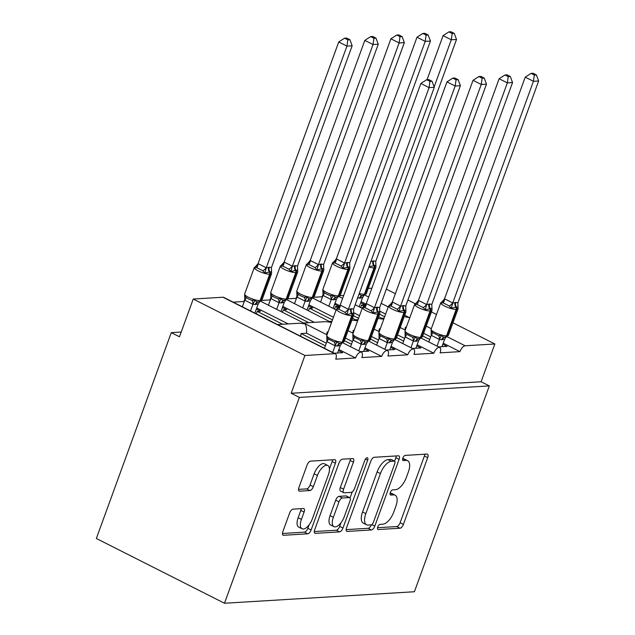 <?xml version="1.0" encoding="UTF-8"?>
<svg xmlns="http://www.w3.org/2000/svg" width="635" height="635" viewBox="0 0 635 635"><rect width="100%" height="100%" fill="white"/><g stroke="black" fill="none" stroke-linecap="round" stroke-linejoin="round"><path stroke-width="0.95" d="M377.746 527.034A2.834 1.286 116.8 0 0 377.896 529.479A2.834 1.286 116.8 0 0 378.23 529.542L400.002 528.225A4.048 1.834 116.8 0 0 403.4 524.391L427.688 457.66A4.048 1.834 116.8 0 0 427.466 454.168A4.048 1.834 116.8 0 0 426.982 454.081L405.217 455.398A2.834 1.286 116.8 0 0 402.844 458.081A2.834 1.286 116.8 0 0 402.995 460.518A2.834 1.286 116.8 0 0 403.328 460.589L406.146 460.415A12.962 5.866 116.8 0 1 407.678 460.708A12.962 5.866 116.8 0 1 408.384 471.884L406.36 477.441A12.962 5.866 116.8 0 1 395.486 489.704L392.668 489.871A2.834 1.286 116.8 0 0 390.295 492.554A2.834 1.286 116.8 0 0 390.446 494.998A2.834 1.286 116.8 0 0 390.779 495.062L393.597 494.895A12.962 5.866 116.8 0 1 395.129 495.181A12.962 5.866 116.8 0 1 395.835 506.357L393.811 511.921A12.962 5.866 116.8 0 1 382.937 524.177L380.119 524.351A2.834 1.286 116.8 0 0 377.746 527.034M293.045 509.143A4.048 1.834 116.8 0 0 289.647 512.969L282.837 531.693A4.048 1.834 116.8 0 0 283.059 535.186A4.048 1.834 116.8 0 0 283.535 535.281L307.713 533.813A4.048 1.834 116.8 0 0 311.11 529.979L335.391 463.248A4.048 1.834 116.8 0 0 335.177 459.756A4.048 1.834 116.8 0 0 334.693 459.669L310.523 461.137A4.048 1.834 116.8 0 0 307.126 464.963L298.894 487.577A4.048 1.834 116.8 0 0 299.117 491.069A4.048 1.834 116.8 0 0 299.593 491.165L309.936 490.537A4.048 1.834 116.8 0 0 313.333 486.704L317.421 475.488A10.835 4.905 116.8 0 1 327.787 465.487A10.835 4.905 116.8 0 1 328.374 474.821L312.388 518.755A10.835 4.905 116.8 0 1 302.022 528.757A10.835 4.905 116.8 0 1 301.427 519.422L304.094 512.096A4.048 1.834 116.8 0 0 303.871 508.603A4.048 1.834 116.8 0 0 303.395 508.516L293.045 509.143M489.323 385.905L299.395 397.415L224.48 603.25L414.401 591.741L489.323 385.905L481.108 381.754L494.856 343.987L465.114 345.789A6.191 2.802 -63.2 0 0 459.923 351.639L440.095 352.846A6.191 2.802 116.8 0 0 439.753 347.504A6.191 2.802 116.8 0 0 433.832 353.227L414.004 354.425A6.191 2.802 116.8 0 0 413.671 349.091A6.191 2.802 116.8 0 0 407.741 354.806L387.914 356.005A6.191 2.802 116.8 0 0 387.58 350.671A6.191 2.802 116.8 0 0 381.659 356.386L361.831 357.584A6.191 2.802 116.8 0 0 361.49 352.25A6.191 2.802 116.8 0 0 355.568 357.965L335.74 359.164A6.191 2.802 116.8 0 0 335.399 353.83A6.191 2.802 116.8 0 0 334.669 353.687L304.927 355.489L193.23 299.029L179.483 336.796L171.275 332.645L181.213 332.041M346.551 527.836A4.048 1.834 116.8 0 0 346.766 531.328A4.048 1.834 116.8 0 0 347.25 531.416L371.419 529.955A4.048 1.834 116.8 0 0 374.817 526.121L399.105 459.391A4.048 1.834 116.8 0 0 398.883 455.898A4.048 1.834 116.8 0 0 398.407 455.811L374.237 457.271A4.048 1.834 116.8 0 0 370.832 461.105L346.551 527.836M339.566 531.884L315.389 533.344A4.048 1.834 116.8 0 1 314.912 533.257A4.048 1.834 116.8 0 1 314.69 529.765L338.979 463.034A4.048 1.834 116.8 0 1 342.376 459.2L352.727 458.573A4.048 1.834 116.8 0 1 353.203 458.668A4.048 1.834 116.8 0 1 353.425 462.161L343.575 489.22A4.048 1.834 116.8 0 0 343.797 492.712A4.048 1.834 116.8 0 0 344.273 492.808L351.131 492.387A4.048 1.834 116.8 0 0 354.536 488.561L364.784 460.383A2.834 1.286 116.8 0 1 367.498 457.764A2.834 1.286 116.8 0 1 367.657 460.208L342.963 528.05A4.048 1.834 116.8 0 1 339.566 531.884L336.28 530.225L314.293 531.551M325.374 345.829L301.038 333.534L306.57 333.2L326.334 343.186M338.86 349.52L355.568 357.965M334.185 353.219L342.702 352.703L338.479 350.568M301.038 333.534A9.08 7.826 86.5 0 1 300.514 336.193M277.511 324.564L299.656 323.223L304.911 323.882C306.253 325.374 306.808 328.478 306.57 333.2M260.818 301.363L327.041 334.835M244.999 299.141A6.191 2.802 116.8 0 0 243.872 301.498L244.205 301.673M256.723 307.999L288.211 323.921M193.23 299.029L222.972 297.228A6.191 2.802 116.8 0 1 223.703 297.37L281.083 326.366M345.369 338.042L352.425 341.606M364.942 347.94L381.659 356.386M327.938 332.359L327.128 331.954L328.104 331.891M344.408 340.685L351.457 344.249M360.275 351.639L368.784 351.123L364.561 348.988M327.128 331.954A9.08 7.826 86.5 0 1 326.604 334.613M303.601 322.985L325.739 321.643L331.002 322.294L286.909 299.776M271.089 297.561A6.191 2.802 116.8 0 0 269.954 299.918L270.288 300.093M282.813 306.419L314.301 322.334M371.459 336.463L378.508 340.027M391.033 346.353L407.741 354.806M354.028 330.779L353.219 330.367L354.195 330.311M370.499 339.106L377.547 342.67M386.366 350.052L394.875 349.536L390.652 347.401M353.219 330.367A9.08 7.826 86.5 0 1 352.687 333.034M351.917 320.056L357.084 320.715L352.584 318.214M297.18 295.981A6.191 2.802 116.8 0 0 296.045 298.339L296.378 298.506M308.904 304.84L333.438 317.246M397.55 334.883L404.598 338.447M417.124 344.773L433.832 353.227M380.111 329.2L379.301 328.787L380.286 328.732M396.581 337.526L403.638 341.09M412.456 348.472L420.965 347.956L416.743 345.821M379.301 328.787A9.08 7.826 86.5 0 1 378.777 331.454M378.008 318.476L383.175 319.135L378.674 316.635M323.271 294.402A6.191 2.802 116.8 0 0 322.135 296.759L322.469 296.926M334.994 303.26L339.916 305.745M353.616 312.674L359.529 315.659M256.342 309.047L260.564 311.182L257.231 311.388L282.686 324.255M243.872 301.498L233.164 302.149M257.231 311.388L256.326 313.857M282.432 307.467L286.655 309.602L283.313 309.809L308.769 322.675M269.954 299.918L261.787 300.418M283.313 309.809L282.416 312.277M308.523 305.887L312.745 308.023L309.404 308.221L332.478 319.889M296.045 298.339L287.869 298.839M309.404 308.221L308.507 310.698M334.613 304.308L338.836 306.443L335.494 306.641L337.622 307.721M353.489 315.738L358.569 318.31M322.135 296.759L313.96 297.251M335.494 306.641L334.597 309.118M423.632 333.304L430.689 336.867M443.214 343.194L459.923 351.639M406.202 327.62L405.392 327.208L406.376 327.152M422.672 335.947L429.728 339.511M438.539 346.893L447.056 346.377L442.825 344.241M405.392 327.208A9.08 7.826 86.5 0 1 404.868 329.875M361.077 301.681L366.006 304.165M379.706 311.094L385.62 314.079M409.67 318.103L409.265 317.556L405.17 316.881M360.696 302.728L364.919 304.863L361.585 305.062L363.704 306.133M379.579 314.158L384.651 316.722M343.71 295.45L340.05 295.672M361.585 305.062L360.68 307.538M368.236 288.425L371.856 288.203M299.395 397.415L291.187 393.263L304.927 355.489M291.187 393.263L481.108 381.754M224.48 603.25L96.353 538.48L171.275 332.645M386.35 289.131L395.375 293.695M407.892 300.03L415.06 303.649M431.419 311.92L436.499 314.484M452.969 322.81L494.856 343.987M395.129 495.181L391.843 493.522A12.962 5.866 116.8 0 0 390.311 493.228L393.597 494.895M407.678 460.708L404.392 459.049A12.962 5.866 116.8 0 0 402.86 458.756L406.146 460.415M377.539 527.725L396.716 526.558A4.048 1.834 116.8 0 0 400.113 522.732L424.402 456.001A4.048 1.834 116.8 0 0 424.799 454.208M394.565 461.185L395.819 457.732A4.048 1.834 116.8 0 0 396.216 455.938M346.154 529.622L368.133 528.288A4.048 1.834 116.8 0 0 371.396 524.82M371.054 524.899A2.834 1.286 116.8 0 0 373.436 522.216L394.756 463.645A2.834 1.286 116.8 0 0 394.597 461.2A2.834 1.286 116.8 0 0 394.264 461.137L391.295 461.312A12.962 5.866 116.8 0 0 380.421 473.575L365.847 513.612A12.962 5.866 116.8 0 0 366.554 524.788A12.962 5.866 116.8 0 0 368.086 525.082L371.054 524.899M394.597 461.2L391.311 459.542A2.834 1.286 116.8 0 0 390.977 459.478L394.264 461.137M366.554 524.788L363.268 523.129A12.962 5.866 116.8 0 1 362.561 511.953L377.134 471.916A12.962 5.866 116.8 0 1 388.009 459.653L390.977 459.478M343.797 492.712L340.511 491.053A4.048 1.834 116.8 0 1 340.289 487.561L350.139 460.502A4.048 1.834 116.8 0 0 350.536 458.708M352.227 491.919L350.036 497.935M341.027 522.692L339.677 526.391L342.963 528.05M333.351 517.303A10.835 4.905 116.8 0 0 333.939 526.645A10.835 4.905 116.8 0 0 344.313 516.636L349.948 501.166A4.048 1.834 116.8 0 0 349.726 497.673A4.048 1.834 116.8 0 0 349.242 497.578L342.384 497.999A4.048 1.834 116.8 0 0 338.987 501.825L333.351 517.303L330.065 515.644A10.835 4.905 116.8 0 0 330.66 524.986L333.939 526.645M349.726 497.673L346.44 496.006A4.048 1.834 116.8 0 0 345.964 495.919L349.242 497.578M330.065 515.644L335.701 500.166A4.048 1.834 116.8 0 1 339.098 496.332L345.964 495.919M336.28 530.225A4.048 1.834 116.8 0 0 339.677 526.391M302.022 528.757L298.736 527.098A10.835 4.905 116.8 0 1 298.14 517.755L300.807 510.437A4.048 1.834 116.8 0 0 301.204 508.651M327.787 465.487L324.501 463.82A10.835 4.905 116.8 0 0 314.135 473.829L317.421 475.488M298.498 489.371L306.649 488.871A4.048 1.834 116.8 0 0 310.055 485.045L314.135 473.829M329.446 468.908L332.113 461.589A4.048 1.834 116.8 0 0 332.51 459.803M282.44 533.487L304.427 532.154A4.048 1.834 116.8 0 0 307.824 528.32L309.102 524.804M454.271 33.409L450.985 31.75L448.905 31.877L452.183 33.536L454.271 33.409L456.517 39.473L451.294 39.783L434.142 86.916M452.183 33.536L451.294 39.783L443.087 35.631L427.045 79.692M456.517 39.473L375.777 261.295L375.92 266.279C376.055 265.462 375.539 265.247 374.356 265.644A2.064 1.778 86.5 0 1 374.666 267.811L365.038 294.243A8.874 2.024 20 0 0 366.316 293.711L375.936 267.272A8.874 2.024 -160 0 1 374.666 267.811L374.039 267.843L364.411 294.283L365.038 294.243A2.064 1.778 86.5 0 1 363.498 295.473L362.918 295.513A2.064 1.778 -93.5 0 0 364.411 294.283A8.874 2.024 20 0 1 359.259 293.457M370.554 261.612L373.682 260.882L375.777 261.295M359.219 306.792L362.609 297.49L360.108 298.188L357.386 297.807M373.682 260.882A4.54 3.913 -93.5 0 0 374.356 265.644L369.189 266.684L369.633 264.954M359.299 293.862C360.291 295.251 361.482 295.807 362.871 295.513A2.064 1.778 -93.5 0 0 362.895 295.513L366.316 293.711M362.609 297.49L363.855 295.68M443.087 35.631L448.905 31.877M457.906 302.816L538.647 80.986L533.432 81.304L452.692 303.133L455.811 302.395L457.906 302.816L458.049 307.792C458.192 306.975 457.668 306.769 456.486 307.157L451.318 308.205L449.262 305.975L443.095 302.863L441.055 303.014L442.309 301.339M534.313 75.049L536.4 74.93L533.122 73.271L531.035 73.39L534.313 75.049L533.432 81.304L525.216 77.153L444.54 298.807L452.755 302.959M441.055 303.014L444.54 298.807M437.039 346.131L439.452 339.495L431.244 335.344L431.157 330.192L432.324 332.47L438.483 335.582L441.428 335.383C442.42 336.772 443.619 337.32 445 337.034A2.064 1.778 86.5 0 1 445 337.034L445.651 336.994A2.064 1.778 -93.5 0 0 447.167 335.764A8.874 2.024 20 0 0 448.445 335.224L445.651 336.994A2.064 1.778 -93.5 0 1 445.627 336.994L445.048 337.026M428.823 341.979L431.244 335.344M441.936 346.686L444.738 339.003L442.238 339.701L439.452 339.495M431.101 330.764L431.141 329.192A8.874 2.024 20 0 0 434.991 332.502A8.874 2.024 20 0 0 446.548 335.804L447.167 335.764L456.795 309.324A2.064 1.778 -93.5 0 0 456.486 307.157A4.54 3.913 86.5 0 1 455.811 302.395M441.611 339.741A4.54 3.913 86.5 0 1 444.944 337.034L445 337.034A2.064 1.778 86.5 0 0 446.548 335.804L456.168 309.364A8.874 2.024 -160 0 1 444.619 306.062A8.874 2.024 -160 0 1 440.761 302.76L431.141 329.192M446.286 336.899L444.738 339.003M439.515 339.32L441.428 335.383M451.318 308.205L452.692 303.133M538.647 80.986L536.4 74.93M531.035 73.39L525.216 77.153M428.18 34.988L424.902 33.33L422.815 33.457L426.101 35.115L428.18 34.988L430.427 41.053L425.212 41.37L344.472 263.192L347.599 262.461L349.687 262.882L349.829 267.859C349.972 267.041 349.448 266.827 348.266 267.224A2.064 1.778 86.5 0 1 348.575 269.391L347.948 269.43A8.874 2.024 -160 0 1 336.399 266.128A8.874 2.024 -160 0 1 332.542 262.819L322.921 289.258L322.89 290.83L324.104 292.537L326.811 294.299L330.263 295.648L333.208 295.442C334.2 296.839 335.399 297.386 336.78 297.093A2.064 1.778 -93.5 0 0 338.328 295.862L338.955 295.831A8.874 2.024 20 0 0 340.225 295.291L349.853 268.851A8.874 2.024 -160 0 1 348.575 269.391L338.955 295.831A2.064 1.778 86.5 0 1 337.431 297.053A2.064 1.778 86.5 0 1 337.407 297.061L340.225 295.291M347.599 262.461A4.54 3.913 -93.5 0 0 348.266 267.224L343.098 268.264L341.043 266.041L337.725 264.311L334.875 262.93L332.835 263.08L334.089 261.406M426.101 35.115L425.212 41.37L416.997 37.219L336.32 258.874L344.535 263.025M430.427 41.053L349.687 262.882M332.835 263.08L336.32 258.874M333.129 308.372L336.518 299.069L334.018 299.768L331.16 299.545L323.08 295.458L322.882 290.83M328.819 306.197L331.24 299.553M320.604 302.046L323.024 295.402M333.391 299.807A4.54 3.913 -93.5 0 1 336.725 297.101L336.836 297.093M333.208 295.442L331.295 299.387M336.518 299.069L337.772 297.259M344.472 263.192L343.098 268.264M416.997 37.219L422.815 33.457M402.09 36.568L398.812 34.909L396.724 35.036L400.01 36.695L402.09 36.568L404.336 42.632L399.121 42.95L318.381 264.779L321.508 264.041L323.604 264.462L323.747 269.438C323.882 268.621 323.358 268.407 322.183 268.803A2.064 1.778 86.5 0 1 322.485 270.97L321.858 271.01A8.874 2.024 -160 0 1 310.309 267.708A8.874 2.024 -160 0 1 306.459 264.398L296.831 290.838L296.799 292.41L298.013 294.116L300.728 295.878L304.173 297.228L307.118 297.021C308.118 298.418 309.308 298.966 310.698 298.68A2.064 1.778 -93.5 0 0 310.721 298.672A2.064 1.778 -93.5 0 0 312.237 297.442L312.865 297.41A8.874 2.024 20 0 0 314.142 296.87L323.763 270.431A8.874 2.024 -160 0 1 322.485 270.97L312.865 297.41A2.064 1.778 86.5 0 1 311.325 298.64L310.745 298.672M321.508 264.041A4.54 3.913 -93.5 0 0 322.183 268.803L317.008 269.851L314.952 267.621L311.642 265.89L308.793 264.509L306.745 264.66L307.999 262.985M400.01 36.695L399.121 42.95L390.906 38.798L310.229 260.453L318.445 264.604M404.336 42.632L323.604 264.462M306.745 264.66L310.229 260.453M307.038 309.959L310.428 300.649L307.927 301.347L305.07 301.125L296.99 297.045L296.799 292.41M302.728 307.777L305.149 301.133M294.521 303.625L296.934 296.982M307.3 301.387A4.54 3.913 -93.5 0 1 310.634 298.68L314.142 296.87M307.118 297.021L305.205 300.966M310.428 300.649L311.682 298.839M318.381 264.779L317.008 269.851M390.906 38.798L396.724 35.036M376.007 38.148L372.721 36.489L370.642 36.616L373.92 38.275L376.007 38.148L378.254 44.212L373.031 44.529L292.291 266.359L295.418 265.62L297.513 266.041L297.656 271.018C297.791 270.2 297.267 269.986 296.093 270.383A2.064 1.778 86.5 0 1 296.394 272.55L295.767 272.59A8.874 2.024 -160 0 1 284.218 269.288A8.874 2.024 -160 0 1 280.368 265.986L270.748 292.417L270.708 293.989L271.923 295.696L274.637 297.458L278.09 298.807L281.027 298.601C282.027 299.998 283.218 300.545 284.607 300.26A2.064 1.778 -93.5 0 0 286.147 299.029L286.774 298.99A8.874 2.024 20 0 0 288.052 298.45L297.672 272.018A8.874 2.024 -160 0 1 296.394 272.55L286.774 298.99A2.064 1.778 86.5 0 1 285.234 300.22L284.655 300.252M295.418 265.62A4.54 3.913 -93.5 0 0 296.093 270.383L290.925 271.431L288.861 269.2L285.552 267.478L282.702 266.089L280.654 266.24L281.908 264.565M373.92 38.275L373.031 44.529L364.815 40.378L284.139 262.033L292.354 266.184M378.254 44.212L297.513 266.041M280.654 266.24L284.139 262.033M280.948 311.539L284.337 302.228L281.837 302.927L278.987 302.704L270.907 298.625L270.708 293.989M276.646 309.356L279.059 302.72M268.43 305.205L270.843 298.561M288.052 298.45L284.607 300.26M281.027 298.601L279.122 302.546M284.337 302.228L285.591 300.418M292.291 266.359L290.925 271.431M364.815 40.378L370.642 36.616M254.865 313.118L258.255 303.808L255.754 304.506L252.897 304.292L244.816 300.204L244.618 295.569L245.84 297.275L248.547 299.037L252 300.387L254.945 300.188C255.937 301.577 257.127 302.125 258.516 301.839A2.064 1.778 -93.5 0 0 260.056 300.609L260.683 300.569A8.874 2.024 20 0 0 261.961 300.037L271.582 273.598A8.874 2.024 -160 0 1 270.312 274.13L260.683 300.569A2.064 1.778 86.5 0 1 259.144 301.8L261.961 300.037M349.917 39.735L346.631 38.076L344.551 38.195L347.829 39.854L349.917 39.735L352.163 45.791L346.94 46.109L266.2 267.938L269.327 267.2L271.423 267.621L271.566 272.598C271.701 271.78 271.185 271.574 270.002 271.963L264.835 273.01L262.779 270.78L259.461 269.057L256.611 267.668L254.564 267.819L255.818 266.144M347.829 39.854L346.94 46.109L338.733 41.958L258.056 263.612L266.263 267.764M352.163 45.791L271.423 267.621M254.564 267.819L258.056 263.612M250.555 310.936L252.968 304.3M242.34 306.784L244.761 300.149M255.127 304.546A4.54 3.913 -93.5 0 1 258.461 301.839L258.564 301.831M254.945 300.188L253.032 304.125M258.255 303.808L259.501 301.998M266.2 267.938L264.835 273.01M338.733 41.958L344.551 38.195M431.824 304.395L512.556 82.566L507.341 82.883L426.601 304.713L429.728 303.974L431.824 304.395L431.959 309.38C432.102 308.554 431.578 308.348 430.395 308.745L425.228 309.785L423.172 307.562L417.012 304.443L414.965 304.594L416.219 302.927M508.23 76.637L510.31 76.51L507.032 74.851L504.944 74.978L508.23 76.637L507.341 82.883L499.126 78.732L418.449 300.395L426.664 304.546M414.965 304.594L418.449 300.395M410.948 347.718L413.369 341.074L405.154 336.923L405.074 331.772L406.233 334.05L412.393 337.169L415.338 336.963C416.338 338.352 417.528 338.907 418.917 338.614L418.941 338.614A2.064 1.778 86.5 0 1 418.917 338.614M402.733 343.559L405.154 336.923M415.854 348.266L418.648 340.59L416.147 341.281L413.369 341.074M405.011 332.343L405.051 330.779A8.874 2.024 20 0 0 408.908 334.081A8.874 2.024 20 0 0 420.457 337.383L421.084 337.344A8.874 2.024 20 0 0 422.362 336.812L419.568 338.574A2.064 1.778 -93.5 0 0 421.084 337.344L430.705 310.904A2.064 1.778 -93.5 0 0 430.395 308.745A4.54 3.913 86.5 0 1 429.728 303.974M420.203 338.479L418.648 340.59M413.425 340.9L415.338 336.963M425.228 309.785L426.601 304.713M512.556 82.566L510.31 76.51M504.944 74.978L499.126 78.732M405.733 305.975L486.466 84.145L481.251 84.463L400.51 306.292L403.011 305.594L405.733 305.975L405.876 310.959C406.011 310.134 405.487 309.928 404.312 310.324L399.145 311.364L397.081 309.142L390.922 306.022L388.874 306.173L390.128 304.506M482.14 78.216L484.227 78.089L480.941 76.43L478.861 76.557L482.14 78.216L481.251 84.463L473.035 80.312L392.359 301.974L400.574 306.126M388.874 306.173L392.359 301.974M384.858 349.298L387.279 342.654L379.063 338.503L378.984 333.351L380.143 335.629L386.31 338.749L389.247 338.542C390.247 339.931 391.438 340.487 392.827 340.193L392.851 340.193A2.064 1.778 86.5 0 1 392.827 340.193M376.65 345.146L379.063 338.503M389.763 349.845L392.557 342.17L390.057 342.86L387.279 342.654M378.928 333.931L378.968 332.359A8.874 2.024 20 0 0 382.818 335.661A8.874 2.024 20 0 0 394.367 338.963L394.994 338.923A8.874 2.024 20 0 0 396.272 338.391L393.478 340.154A2.064 1.778 -93.5 0 0 394.994 338.923L404.614 312.483A2.064 1.778 -93.5 0 0 404.312 310.324A4.54 3.913 86.5 0 1 403.638 305.562M394.113 340.058L392.557 342.17M387.342 342.487L389.247 338.542M399.145 311.364L400.51 306.292M486.466 84.145L484.227 78.089M478.861 76.557L473.035 80.312M379.643 307.554L460.383 85.733L455.16 86.043L374.42 307.872L376.92 307.173L379.643 307.554L379.786 312.539C379.92 311.721 379.405 311.507 378.222 311.904L373.055 312.944L370.991 310.721L364.831 307.602L362.783 307.753L364.038 306.086M456.049 79.796L458.137 79.669L454.85 78.01L452.771 78.137L456.049 79.796L455.16 86.043L446.953 81.891L366.276 303.554L374.483 307.705M362.783 307.753L366.276 303.554M358.775 350.877L361.188 344.233L352.981 340.082L352.893 334.931L354.06 337.209L360.22 340.328L363.164 340.122C364.157 341.511 365.347 342.067 366.736 341.773A2.064 1.778 86.5 0 1 366.736 341.773L367.387 341.733A2.064 1.778 -93.5 0 0 368.903 340.503A8.874 2.024 20 0 0 370.181 339.971L367.387 341.733A2.064 1.778 -93.5 0 1 367.363 341.733L366.784 341.773M350.56 346.726L352.981 340.082M363.672 351.433L366.474 343.749L363.974 344.448L361.188 344.233M352.838 335.51L352.877 333.939A8.874 2.024 20 0 0 356.727 337.248A8.874 2.024 20 0 0 368.276 340.543L368.903 340.503L378.531 314.071A2.064 1.778 -93.5 0 0 378.222 311.904A4.54 3.913 86.5 0 1 377.547 307.142M363.347 344.48A4.54 3.913 86.5 0 1 366.681 341.781L366.736 341.773A2.064 1.778 86.5 0 0 368.276 340.543L377.904 314.103A8.874 2.024 -160 0 1 366.347 310.809A8.874 2.024 -160 0 1 362.498 307.499L352.877 333.939M368.022 341.638L366.474 343.749M361.251 344.067L363.164 340.122M373.055 312.944L374.42 307.872M460.383 85.733L458.137 79.669M452.771 78.137L446.953 81.891M353.552 309.142L434.292 87.312L429.077 87.63L348.337 309.451L351.457 308.721L353.552 309.142L353.695 314.119C353.838 313.301 353.314 313.087 352.131 313.484L346.964 314.523L344.908 312.301L338.741 309.189L336.701 309.34L337.955 307.665M429.958 81.375L432.046 81.248L428.768 79.589L426.68 79.716L429.958 81.375L429.077 87.63L420.862 83.471L340.185 305.133L348.401 309.285M336.701 309.34L340.185 305.133M332.684 352.457L335.105 345.813L326.89 341.662L326.811 336.51L327.97 338.796L334.129 341.908L337.074 341.701C338.066 343.098 339.265 343.646 340.646 343.352L340.67 343.352A2.064 1.778 86.5 0 1 340.646 343.352M324.469 348.305L326.89 341.662M337.582 353.012L340.384 345.329L337.883 346.027L335.105 345.813M326.747 337.09L326.787 335.518A8.874 2.024 20 0 0 330.637 338.828A8.874 2.024 20 0 0 342.194 342.122L342.821 342.082A8.874 2.024 20 0 0 344.091 341.551L341.297 343.313A2.064 1.778 -93.5 0 0 342.821 342.082L352.441 315.651A2.064 1.778 -93.5 0 0 352.131 313.484A4.54 3.913 86.5 0 1 351.457 308.721M341.932 343.217L340.384 345.329M335.161 345.646L337.074 341.701M346.964 314.523L348.337 309.451M434.292 87.312L432.046 81.248M426.68 79.716L420.862 83.471M377.65 529.241L378.23 529.542M402.749 460.288L403.328 460.589M390.2 494.768L390.779 495.062M222.972 297.228L334.669 353.687M364.95 295.156L368.649 297.021M381.175 303.355L388.223 306.919M404.693 315.246L409.773 317.81M426.244 326.136L431.324 328.708M447.08 336.669L465.114 345.789M424.402 456.001L427.688 457.66M400.113 522.732L403.4 524.391M396.716 526.558L400.002 528.225M395.819 457.732L399.105 459.391M371.792 524.589L374.817 526.121M368.133 528.288L371.419 529.955M346.408 530.995L347.25 531.416M388.009 459.653L391.295 461.312M377.134 471.916L380.421 473.575M362.561 511.953L365.847 513.612M314.555 532.924L315.389 533.344M350.139 460.502L353.425 462.161M340.289 487.561L343.575 489.22M365.442 459.089L367.657 460.208M339.098 496.332L342.384 497.999M335.701 500.166L338.987 501.825M300.807 510.437L304.094 512.096M298.14 517.755L301.427 519.422M310.055 485.045L313.333 486.704M306.649 488.871L309.936 490.537M298.76 490.736L299.593 491.165M332.113 461.589L335.391 463.248M307.824 528.32L311.11 529.979M304.427 532.154L307.713 533.813M282.702 534.853L283.535 535.281M373.055 260.921A4.54 3.913 -93.5 0 0 373.729 265.684A2.064 1.778 -93.5 0 1 374.039 267.843A8.874 2.024 -160 0 1 368.887 267.017M362.815 295.521A4.54 3.913 -93.5 0 0 359.481 298.22M363.379 295.481A4.54 3.913 -93.5 0 0 360.108 298.188M458.065 307.007L458.073 308.793A8.874 2.024 -160 0 1 456.795 309.324L456.168 309.364A2.064 1.778 86.5 0 0 455.859 307.197A4.54 3.913 86.5 0 1 455.192 302.435M442.238 339.701A4.54 3.913 86.5 0 1 445.508 337.002M439.38 339.479A4.54 2.27 97.1 0 0 438.483 335.582M431.3 335.399A4.54 1.643 135.1 0 0 432.324 332.47M449.262 305.975A4.54 1.643 135.1 0 0 452.692 302.903M443.095 302.863A4.54 2.27 97.1 0 0 444.611 298.823M322.921 289.258A8.874 2.024 20 0 0 326.779 292.568A8.874 2.024 20 0 0 338.328 295.862L347.948 269.43A2.064 1.778 -93.5 0 0 347.639 267.264A4.54 3.913 -93.5 0 1 346.972 262.501M324.104 292.537A4.54 1.643 -44.9 0 1 323.08 295.458M330.263 295.648A4.54 2.27 -82.9 0 1 331.16 299.545M337.288 297.069A4.54 3.913 -93.5 0 0 334.018 299.768M336.391 258.882A4.54 2.27 -82.9 0 1 334.875 262.93M344.472 262.969A4.54 1.643 -44.9 0 1 341.043 266.041M296.831 290.838A8.874 2.024 20 0 0 300.688 294.148A8.874 2.024 20 0 0 312.237 297.442L321.858 271.01A2.064 1.778 -93.5 0 0 321.556 268.843A4.54 3.913 -93.5 0 1 320.881 264.081M298.013 294.116A4.54 1.643 -44.9 0 1 296.99 297.045M304.173 297.228A4.54 2.27 -82.9 0 1 305.07 301.125M311.206 298.648A4.54 3.913 -93.5 0 0 307.927 301.347M310.309 260.461A4.54 2.27 -82.9 0 1 308.793 264.509M318.389 264.549A4.54 1.643 -44.9 0 1 314.952 267.621M270.748 292.417A8.874 2.024 20 0 0 274.598 295.727A8.874 2.024 20 0 0 286.147 299.029L295.767 272.59A2.064 1.778 -93.5 0 0 295.465 270.423A4.54 3.913 -93.5 0 1 294.791 265.66M271.923 295.696A4.54 1.643 -44.9 0 1 270.907 298.625M278.09 298.807A4.54 2.27 -82.9 0 1 278.987 302.704M284.543 300.26A4.54 3.913 -93.5 0 0 281.218 302.966M285.115 300.228A4.54 3.913 -93.5 0 0 281.837 302.927M284.218 262.041A4.54 2.27 -82.9 0 1 282.702 266.089M292.298 266.128A4.54 1.643 -44.9 0 1 288.861 269.2M254.278 267.565L244.658 293.997A8.874 2.024 20 0 0 248.507 297.307A8.874 2.024 20 0 0 260.056 300.609L269.684 274.169A8.874 2.024 -160 0 1 258.135 270.867A8.874 2.024 -160 0 1 254.278 267.565L257.072 265.795M269.327 267.2A4.54 3.913 -93.5 0 0 270.002 271.963A2.064 1.778 86.5 0 1 270.312 274.13L269.684 274.169A2.064 1.778 -93.5 0 0 269.375 272.002A4.54 3.913 -93.5 0 1 268.7 267.24M245.84 297.275A4.54 1.643 -44.9 0 1 244.816 300.204M252 300.387A4.54 2.27 -82.9 0 1 252.897 304.292M259.024 301.808A4.54 3.913 -93.5 0 0 255.754 304.506M258.127 263.628A4.54 2.27 -82.9 0 1 256.611 267.668M266.208 267.708A4.54 1.643 -44.9 0 1 262.779 270.78M418.965 338.614L419.537 338.574A2.064 1.778 -93.5 0 0 419.568 338.574L418.941 338.614A2.064 1.778 86.5 0 0 420.457 337.383L430.078 310.944A8.874 2.024 -160 0 1 418.528 307.642A8.874 2.024 -160 0 1 414.679 304.34L405.051 330.779M431.975 308.586L431.983 310.372A8.874 2.024 -160 0 1 430.705 310.904L430.078 310.944A2.064 1.778 86.5 0 0 429.776 308.777A4.54 3.913 86.5 0 1 429.101 304.014M416.147 341.281A4.54 3.913 86.5 0 1 419.425 338.582M415.52 341.32A4.54 3.913 86.5 0 1 418.854 338.614M413.29 341.066A4.54 2.27 97.1 0 0 412.393 337.169M405.209 336.979A4.54 1.643 135.1 0 0 406.233 334.05M423.172 307.562A4.54 1.643 135.1 0 0 426.609 304.483M417.012 304.443A4.54 2.27 97.1 0 0 418.528 300.403M405.884 310.166L405.892 311.952A8.874 2.024 -160 0 1 404.614 312.483L403.987 312.523A8.874 2.024 -160 0 1 392.438 309.229A8.874 2.024 -160 0 1 388.588 305.919L378.968 332.359M403.011 305.594A4.54 3.913 86.5 0 0 403.685 310.356A2.064 1.778 86.5 0 1 403.987 312.523L394.367 338.963A2.064 1.778 86.5 0 1 392.851 340.193L392.851 340.193M390.057 342.86A4.54 3.913 86.5 0 1 393.335 340.162M389.43 342.9A4.54 3.913 86.5 0 1 392.763 340.193M387.207 342.646A4.54 2.27 97.1 0 0 386.31 338.749M379.127 338.558A4.54 1.643 135.1 0 0 380.143 335.629M397.081 309.142A4.54 1.643 135.1 0 0 400.518 306.062M390.922 306.022A4.54 2.27 97.1 0 0 392.438 301.982M379.801 311.753L379.801 313.531A8.874 2.024 -160 0 1 378.531 314.071L377.904 314.103A2.064 1.778 86.5 0 0 377.595 311.944A4.54 3.913 86.5 0 1 376.92 307.173M363.974 344.448A4.54 3.913 86.5 0 1 367.244 341.741M361.117 344.226A4.54 2.27 97.1 0 0 360.22 340.328M353.036 340.138A4.54 1.643 135.1 0 0 354.06 337.209M370.991 310.721A4.54 1.643 135.1 0 0 374.428 307.65M364.831 307.602A4.54 2.27 97.1 0 0 366.347 303.562M353.751 313.539L353.719 315.111A8.874 2.024 -160 0 1 352.441 315.651L351.814 315.682A8.874 2.024 -160 0 1 340.265 312.388A8.874 2.024 -160 0 1 336.407 309.078L326.787 335.518M350.837 308.761A4.54 3.913 86.5 0 0 351.504 313.523A2.064 1.778 86.5 0 1 351.814 315.682L342.194 342.122A2.064 1.778 86.5 0 1 340.67 343.352M337.883 346.027A4.54 3.913 86.5 0 1 341.154 343.321M337.256 346.067A4.54 3.913 86.5 0 1 340.59 343.36M335.026 345.805A4.54 2.27 97.1 0 0 334.129 341.908M326.946 341.717A4.54 1.643 135.1 0 0 327.97 338.796M344.908 312.301A4.54 1.643 135.1 0 0 348.337 309.229M338.741 309.189A4.54 2.27 97.1 0 0 340.257 305.141M312.999 298.196L336.113 309.888M339.082 296.616L342.63 298.41M355.155 304.744L362.204 308.308M400.225 327.525L405.305 330.089M421.219 338.137L439.753 347.504M374.134 329.105L379.214 331.668M395.129 339.717L413.671 349.091M348.051 330.684L353.123 333.256M369.038 341.297L387.58 350.671M342.948 342.876L361.49 352.25M281.083 326.374L335.399 353.83M384.151 318.103L381.865 318.246M358.061 319.683L355.775 319.826M331.978 321.27L329.692 321.405M375.936 265.493L375.936 267.272M458.073 308.793L448.445 335.224M443.555 300.99L440.761 302.76M332.542 262.819L335.336 261.056M349.845 267.073L349.853 268.851M306.459 264.398L309.253 262.636M323.802 268.859L323.763 270.431M280.368 265.986L283.162 264.216M297.664 270.232L297.672 272.018M244.658 293.997L244.618 295.577M271.582 271.812L271.582 273.598M431.983 310.372L422.362 336.812M417.473 302.57L414.679 304.34M405.892 311.952L396.272 338.391M391.382 304.157L388.588 305.919M379.801 313.531L370.181 339.971M365.292 305.737L362.498 307.499M353.719 315.111L344.091 341.551M339.201 307.316L336.407 309.078"/></g></svg>
